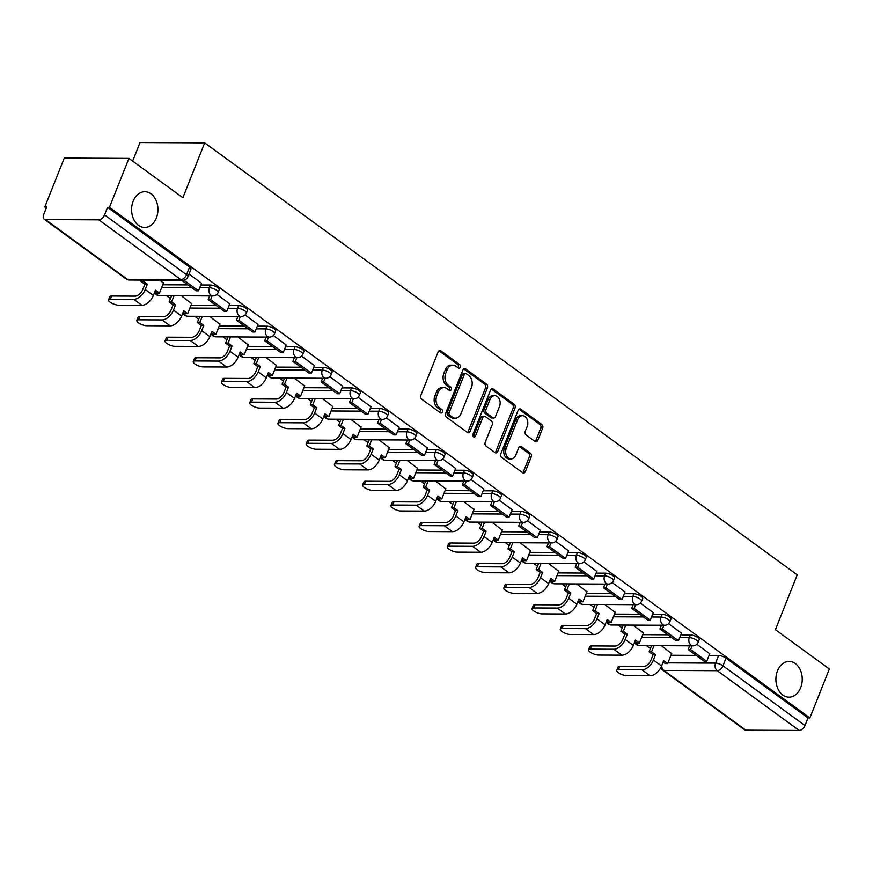 <?xml version="1.0" encoding="UTF-8"?>
<svg xmlns="http://www.w3.org/2000/svg" width="873" height="873" viewBox="0 0 873 873"><rect width="100%" height="100%" fill="white"/><g stroke="black" fill="none" stroke-linecap="round" stroke-linejoin="round"><path stroke-width="1.31" d="M460.289 367.195A1.921 1.419 90.3 0 0 459.722 364.598L440.843 350.837A2.739 2.019 90.3 0 0 439.905 350.51A2.739 2.019 90.3 0 0 438.104 351.961L420.819 395.404A2.739 2.019 90.3 0 0 421.637 399.114L440.516 412.874A1.921 1.419 90.3 0 0 441.858 409.492L439.414 407.713A8.763 6.46 90.3 0 1 436.806 395.84L438.246 392.228A8.763 6.46 90.3 0 1 443.975 387.601A8.763 6.46 90.3 0 1 446.998 388.649L449.442 390.427A1.921 1.419 90.3 0 0 450.784 387.045L448.351 385.266A8.763 6.46 90.3 0 1 445.732 373.393L447.172 369.781A8.763 6.46 90.3 0 1 452.901 365.154A8.763 6.46 90.3 0 1 455.935 366.202L458.38 367.98A1.921 1.419 90.3 0 0 460.289 367.195M458.063 367.751A1.921 1.419 90.3 0 0 457.834 364.587L438.966 350.826A2.739 2.019 90.3 0 0 438.955 350.826L440.843 350.837M440.199 412.645A1.921 1.419 90.3 0 0 439.97 409.481L437.526 407.702L439.414 407.713M449.137 390.198A1.921 1.419 90.3 0 0 448.908 387.034L446.463 385.255L448.351 385.266M777.483 670.846A17.864 13.171 90.3 0 0 788.974 697.156A17.864 13.171 90.3 0 0 800.65 687.738A17.864 13.171 90.3 0 0 789.159 661.428A17.864 13.171 90.3 0 0 777.483 670.846M133.176 201.139A17.864 13.171 90.3 0 0 144.667 227.449A17.864 13.171 90.3 0 0 156.343 218.032A17.864 13.171 90.3 0 0 144.853 191.722A17.864 13.171 90.3 0 0 133.176 201.139M535.073 441.476A2.739 2.019 90.3 0 0 536.011 441.803A2.739 2.019 90.3 0 0 537.801 440.363L542.657 428.174A2.739 2.019 90.3 0 0 541.838 424.464L520.875 409.186A2.739 2.019 90.3 0 0 519.926 408.859A2.739 2.019 90.3 0 0 518.136 410.299L500.851 453.742A2.739 2.019 90.3 0 0 501.669 457.452L522.632 472.74A2.739 2.019 90.3 0 0 523.582 473.057A2.739 2.019 90.3 0 0 525.371 471.616L531.231 456.895A2.739 2.019 90.3 0 0 530.413 453.185L521.443 446.649A2.739 2.019 90.3 0 0 520.494 446.321A2.739 2.019 90.3 0 0 518.704 447.762L515.801 455.062A7.322 5.402 90.3 0 1 511.011 458.925A7.322 5.402 90.3 0 1 506.296 448.133L517.678 419.531A7.322 5.402 90.3 0 1 522.469 415.668A7.322 5.402 90.3 0 1 527.183 426.461L525.284 431.229A2.739 2.019 90.3 0 0 526.103 434.94L535.073 441.476A2.739 2.019 90.3 0 0 535.924 440.352L540.769 428.163A2.739 2.019 90.3 0 0 539.951 424.453L518.988 409.175A2.739 2.019 90.3 0 0 518.988 409.164L520.875 409.186M98.813 219.843L45.461 219.57A5.576 3.328 -53.9 0 1 44.13 219.156A5.576 3.328 -53.9 0 1 43.65 214.627L46.684 207.01L44.796 206.999L64.275 158.068L128.931 158.395L182.872 197.713L204.686 142.877L797.235 574.849L775.42 629.684L829.35 669.002L809.882 717.933L109.463 207.327L107.575 207.327L104.542 214.944L186.527 274.711A5.576 1.768 21.7 0 1 187.946 276.752L190.98 269.135A5.576 1.768 21.7 0 0 189.561 267.094L186.527 274.711A5.576 3.328 -53.9 0 1 180.798 279.611L98.813 219.843A5.576 3.328 -53.9 0 0 104.542 214.944M128.931 158.395L109.463 207.327M487.407 387.896A2.739 2.019 90.3 0 0 486.588 384.185L465.625 368.908A2.739 2.019 90.3 0 0 464.687 368.581A2.739 2.019 90.3 0 0 462.886 370.021L445.601 413.464A2.739 2.019 90.3 0 0 446.419 417.174L467.382 432.462A2.739 2.019 90.3 0 0 468.332 432.79A2.739 2.019 90.3 0 0 470.121 431.338L487.407 387.896L485.519 387.885A2.739 2.019 90.3 0 0 484.701 384.175L463.749 368.897A2.739 2.019 90.3 0 0 463.738 368.886L465.625 368.908M493.256 389.042L514.219 404.33A2.739 2.019 90.3 0 1 515.026 408.029L497.741 451.483A2.739 2.019 90.3 0 1 495.951 452.923A2.739 2.019 90.3 0 1 495.002 452.596L486.032 446.059A2.739 2.019 90.3 0 1 485.213 442.349L492.23 424.725A2.739 2.019 90.3 0 0 491.412 421.015L485.464 416.683A2.739 2.019 90.3 0 0 484.515 416.356A2.739 2.019 90.3 0 0 482.725 417.796L475.425 436.14A1.921 1.419 90.3 0 1 472.937 434.328L490.517 390.166A2.739 2.019 90.3 0 1 492.307 388.714A2.739 2.019 90.3 0 1 493.256 389.042L491.368 389.031L512.331 404.319L514.219 404.33M670.977 655.263L696.174 655.383M709.062 655.448L718.61 655.503L715.587 663.12A5.576 1.768 21.7 0 1 722.975 665.783L804.961 725.55A5.576 3.328 126.1 0 1 799.231 730.45L745.88 730.177A5.576 3.328 126.1 0 1 744.549 729.773L662.563 669.995A5.576 3.328 126.1 0 0 663.895 670.409L745.88 730.177M44.796 206.999L46.258 208.069M166.47 295.696L170.453 298.599M194.712 316.288L198.684 319.191M222.942 336.869L226.925 339.772M251.173 357.45L255.156 360.353M279.404 378.031L283.387 380.934M307.645 398.612L311.617 401.515M335.876 419.193L339.859 422.096M364.106 439.785L368.09 442.676M392.348 460.366L396.32 463.268M420.579 480.947L424.562 483.849M448.809 501.528L452.792 504.43M477.04 522.109L481.023 525.011M505.281 542.69L509.254 545.592M533.512 563.271L537.495 566.173M561.743 583.862L565.726 586.754M589.984 604.443L593.956 607.346M618.215 625.024L622.198 627.927M646.446 645.605L650.429 648.508M132.641 161.101L140.029 142.55L204.686 142.877M809.882 717.933L807.994 717.933L804.961 725.55M163.447 283.07L159.945 280.157M201.532 283.267L189.015 274.057M191.678 303.651L181.366 295.772M229.763 303.848L216.853 294.354M219.909 324.232L209.596 316.364M257.993 324.429L245.084 314.935M248.15 344.813L237.838 336.945M286.235 345.01L273.314 335.516M276.381 365.405L266.069 357.526M314.466 365.601L301.556 356.097M304.612 385.986L294.299 378.107M342.696 386.182L329.787 376.678M332.853 406.567L322.53 398.688M370.927 406.763L358.017 397.27M361.084 427.148L350.771 419.269M399.168 427.344L386.248 417.851M389.314 447.729L379.002 439.861M427.399 447.925L414.489 438.432M417.545 468.31L407.233 460.442M455.63 468.506L442.72 459.012M445.787 488.902L435.474 481.023M483.871 489.087L470.951 479.593M474.017 509.483L463.705 501.604M512.102 509.679L499.192 500.174M502.248 530.064L491.936 522.185M540.332 530.26L527.423 520.755M530.489 550.645L520.177 542.766M568.563 550.841L555.654 541.347M558.72 571.226L548.408 563.347M596.805 571.422L583.884 561.928M586.951 591.807L576.638 583.939M625.035 592.003L612.126 582.509M615.181 612.388L604.869 604.52M653.266 612.584L640.356 603.09M643.423 632.98L633.111 625.101M681.507 633.176L668.587 623.671M642.746 634.671L667.932 634.802M680.831 634.867L690.379 634.922L689.31 637.628A5.576 1.768 21.7 0 1 695.268 639.396A5.576 1.768 21.7 0 1 698.105 642.332L699.186 639.625A5.576 1.768 -158.3 0 0 696.348 636.701A5.576 1.768 -158.3 0 0 690.379 634.922M614.505 614.09L639.702 614.221M652.589 614.286L662.149 614.341L661.068 617.036A5.576 1.768 21.7 0 1 667.037 618.815A5.576 1.768 21.7 0 1 669.875 621.74L670.955 619.044A5.576 1.768 -158.3 0 0 668.118 616.109A5.576 1.768 -158.3 0 0 662.149 614.341M586.274 593.509L611.471 593.64M624.359 593.705L633.918 593.749L632.838 596.455A5.576 1.768 21.7 0 1 638.807 598.234A5.576 1.768 21.7 0 1 641.644 601.159L642.724 598.452A5.576 1.768 -158.3 0 0 639.876 595.528A5.576 1.768 -158.3 0 0 633.918 593.749M558.043 572.928L583.229 573.059M596.128 573.125L605.676 573.168L604.607 575.874A5.576 1.768 21.7 0 1 610.565 577.653A5.576 1.768 21.7 0 1 613.413 580.578L614.483 577.871A5.576 1.768 -158.3 0 0 611.646 574.947A5.576 1.768 -158.3 0 0 605.676 573.168M529.813 552.347L554.999 552.478M567.886 552.544L577.446 552.587L576.366 555.293A5.576 1.768 21.7 0 1 582.335 557.072A5.576 1.768 21.7 0 1 585.172 559.997L586.252 557.29A5.576 1.768 -158.3 0 0 583.415 554.366A5.576 1.768 -158.3 0 0 577.446 552.587M501.571 531.766L526.768 531.886M539.656 531.963L549.215 532.006L548.135 534.712A5.576 1.768 21.7 0 1 554.104 536.491A5.576 1.768 21.7 0 1 556.941 539.416L558.022 536.709A5.576 1.768 -158.3 0 0 555.184 533.785A5.576 1.768 -158.3 0 0 549.215 532.006M473.341 511.174L498.538 511.305M511.425 511.371L520.974 511.425L519.904 514.132A5.576 1.768 21.7 0 1 525.873 515.91A5.576 1.768 21.7 0 1 528.711 518.835L529.78 516.129A5.576 1.768 -158.3 0 0 526.943 513.204A5.576 1.768 -158.3 0 0 520.974 511.425M445.11 490.593L470.296 490.724M483.195 490.79L492.743 490.844L491.674 493.551A5.576 1.768 21.7 0 1 497.632 495.318A5.576 1.768 21.7 0 1 500.469 498.243L501.549 495.548A5.576 1.768 -158.3 0 0 498.712 492.623A5.576 1.768 -158.3 0 0 492.743 490.844M416.868 470.012L442.065 470.143M454.953 470.209L464.512 470.263L463.432 472.959A5.576 1.768 21.7 0 1 469.401 474.737A5.576 1.768 21.7 0 1 472.238 477.662L473.319 474.956A5.576 1.768 -158.3 0 0 470.482 472.031A5.576 1.768 -158.3 0 0 464.512 470.263M388.638 449.431L413.835 449.562M426.722 449.628L436.282 449.671L435.201 452.378A5.576 1.768 21.7 0 1 441.171 454.156A5.576 1.768 21.7 0 1 444.008 457.081L445.088 454.375A5.576 1.768 -158.3 0 0 442.24 451.45A5.576 1.768 -158.3 0 0 436.282 449.671M360.407 428.85L385.593 428.981M398.492 429.047L408.04 429.09L406.971 431.797A5.576 1.768 21.7 0 1 412.929 433.575A5.576 1.768 21.7 0 1 415.777 436.5L416.847 433.794A5.576 1.768 -158.3 0 0 414.009 430.869A5.576 1.768 -158.3 0 0 408.04 429.09M332.176 408.269L357.363 408.4M370.25 408.466L379.81 408.509L378.729 411.216A5.576 1.768 21.7 0 1 384.698 412.994A5.576 1.768 21.7 0 1 387.536 415.919L388.616 413.213A5.576 1.768 -158.3 0 0 385.779 410.288A5.576 1.768 -158.3 0 0 379.81 408.509M303.935 387.688L329.132 387.808M342.02 387.874L351.579 387.928L350.499 390.635A5.576 1.768 21.7 0 1 356.468 392.414A5.576 1.768 21.7 0 1 359.305 395.338L360.385 392.632A5.576 1.768 -158.3 0 0 357.548 389.707A5.576 1.768 -158.3 0 0 351.579 387.928M275.704 367.096L300.901 367.227M313.789 367.293L323.337 367.347L322.268 370.054A5.576 1.768 21.7 0 1 328.237 371.822A5.576 1.768 21.7 0 1 331.074 374.757L332.144 372.051A5.576 1.768 -158.3 0 0 329.307 369.126A5.576 1.768 -158.3 0 0 323.337 367.347M247.474 346.516L272.66 346.646M285.558 346.712L295.107 346.767L294.037 349.462A5.576 1.768 21.7 0 1 299.996 351.241A5.576 1.768 21.7 0 1 302.833 354.165L303.913 351.47A5.576 1.768 -158.3 0 0 301.076 348.534A5.576 1.768 -158.3 0 0 295.107 346.767M219.232 325.935L244.429 326.066M257.317 326.131L266.876 326.175L265.796 328.881A5.576 1.768 21.7 0 1 271.765 330.66A5.576 1.768 21.7 0 1 274.602 333.584L275.682 330.878A5.576 1.768 -158.3 0 0 272.845 327.953A5.576 1.768 -158.3 0 0 266.876 326.175M191.001 305.354L216.198 305.485M229.086 305.55L238.645 305.594L237.565 308.3A5.576 1.768 21.7 0 1 243.534 310.079A5.576 1.768 21.7 0 1 246.372 313.003L247.452 310.297A5.576 1.768 -158.3 0 0 244.604 307.372A5.576 1.768 -158.3 0 0 238.645 305.594M162.771 284.773L187.957 284.904M200.855 284.969L210.404 285.013L209.334 287.719A5.576 1.768 21.7 0 1 215.293 289.498A5.576 1.768 21.7 0 1 218.141 292.422L219.21 289.716A5.576 1.768 -158.3 0 0 216.373 286.791A5.576 1.768 -158.3 0 0 210.404 285.013M709.738 653.757L696.829 644.252M671.653 653.561L661.341 645.682M807.994 717.933L726.009 658.155A5.576 1.768 -158.3 0 0 718.61 655.503M107.575 207.327L189.561 267.094M452.901 365.154L451.025 365.143A8.763 6.46 90.3 0 0 445.295 369.77L447.172 369.781M446.463 385.255A8.763 6.46 90.3 0 1 443.855 373.382L445.295 369.77M443.975 387.601L442.087 387.59A8.763 6.46 90.3 0 0 436.358 392.217L438.246 392.228M437.526 407.702A8.763 6.46 90.3 0 1 434.918 395.829L436.358 392.217M467.382 432.462A2.739 2.019 90.3 0 0 468.234 431.327L485.519 387.885M466.237 373.709A1.921 1.419 90.3 0 0 464.327 374.495L449.148 412.623A1.921 1.419 90.3 0 0 449.715 415.221L452.29 417.098A8.763 6.46 90.3 0 0 455.324 418.145A8.763 6.46 90.3 0 0 461.053 413.518L471.42 387.459A8.763 6.46 90.3 0 0 468.812 375.586L466.237 373.709M465.571 373.48L463.694 373.469A1.921 1.419 90.3 0 0 462.439 374.484L464.327 374.495M455.324 418.145L453.436 418.134A8.763 6.46 90.3 0 1 450.403 417.087L447.827 415.21A1.921 1.419 90.3 0 1 447.26 412.613L462.439 374.484M495.013 452.596A2.739 2.019 90.3 0 0 495.853 451.472L513.149 408.029A2.739 2.019 90.3 0 0 512.331 404.319M484.515 416.356L482.627 416.345A2.739 2.019 90.3 0 0 480.837 417.796L473.537 436.129L475.425 436.14M499.509 406.447A7.322 5.402 90.3 0 0 494.795 395.655A7.322 5.402 90.3 0 0 490.004 399.518L485.988 409.59A2.739 2.019 90.3 0 0 486.807 413.3L492.754 417.643A2.739 2.019 90.3 0 0 493.703 417.971A2.739 2.019 90.3 0 0 495.493 416.519L499.509 406.447M494.795 395.655L492.907 395.644A7.322 5.402 90.3 0 0 488.116 399.507L490.004 399.518M493.703 417.971L491.815 417.96A2.739 2.019 90.3 0 1 490.877 417.632L484.919 413.289A2.739 2.019 90.3 0 1 484.111 409.59L488.116 399.507M522.469 415.668L520.581 415.668A7.322 5.402 90.3 0 0 515.79 419.52L517.678 419.531M511.011 458.925L509.123 458.914A7.322 5.402 90.3 0 1 504.408 448.122L515.79 419.52M522.632 472.74A2.739 2.019 90.3 0 0 523.484 471.606L529.344 456.885A2.739 2.019 90.3 0 0 528.525 453.174L519.555 446.638A2.739 2.019 90.3 0 0 519.544 446.627L521.443 446.649M108.547 299.854L109.812 296.656A6.275 1.986 21.7 0 1 111.58 296.012L110.304 299.21A6.275 1.986 -158.3 0 0 108.547 299.854A6.275 1.986 -158.3 0 0 111.733 303.149A6.275 1.986 -158.3 0 0 118.444 305.146L141.917 305.266A11.163 6.657 -53.9 0 0 153.375 295.467L155.481 290.185L159.464 293.088L163.557 282.797M159.464 293.088L157.009 293.077L154.936 291.56M110.304 299.21L133.776 299.33A11.163 6.657 -53.9 0 0 145.234 289.53L147.33 284.249L144.885 284.238L142.779 289.52A7.53 4.496 126.1 0 1 135.042 296.133L111.58 296.012M144.885 284.238L140.902 281.335L143.358 281.346L143.859 280.08M141.404 280.058L140.902 281.335M181.606 280.266L196.065 290.807L198.52 290.818L183.887 280.157M198.52 290.818L201.554 283.201M147.33 284.249L143.358 281.346M136.777 320.435L138.043 317.248A6.275 1.986 21.7 0 1 139.811 316.593L138.534 319.791A6.275 1.986 -158.3 0 0 136.777 320.435A6.275 1.986 -158.3 0 0 139.964 323.73A6.275 1.986 -158.3 0 0 146.686 325.727L170.148 325.847A11.163 6.657 -53.9 0 0 181.606 316.059L183.712 310.766L187.695 313.669L191.787 303.378M187.695 313.669L185.24 313.658L183.166 312.141M138.534 319.791L162.007 319.911A11.163 6.657 -53.9 0 0 173.465 310.111L175.571 304.83L173.116 304.819L171.01 310.101A7.53 4.496 126.1 0 1 163.284 316.713L139.811 316.593M173.116 304.819L169.133 301.916L171.588 301.927L174.043 295.74M171.599 295.729L169.133 301.916M209.684 295.925L208.2 299.646L224.306 311.388L226.751 311.41L210.644 299.668L212.128 295.936M226.751 311.41L229.785 303.782M208.2 299.646L210.644 299.668M175.571 304.83L171.588 301.927M165.008 341.027L166.285 337.829A6.275 1.986 21.7 0 1 168.042 337.174L166.776 340.372A6.275 1.986 -158.3 0 0 165.008 341.027A6.275 1.986 -158.3 0 0 168.205 344.311A6.275 1.986 -158.3 0 0 174.916 346.308L198.389 346.428A11.163 6.657 -53.9 0 0 209.847 336.64L211.943 331.347L215.926 334.25L220.029 323.959M215.926 334.25L213.481 334.239L211.397 332.722M166.776 340.372L190.238 340.492A11.163 6.657 -53.9 0 0 201.696 330.703L203.802 325.411L201.347 325.4L199.251 330.681A7.53 4.496 126.1 0 1 191.514 337.294L168.042 337.174M201.347 325.4L197.374 322.497L199.819 322.508L202.285 316.321M199.83 316.31L197.374 322.497M237.914 316.506L236.43 320.238L252.537 331.98L254.992 331.991L238.886 320.249L240.359 316.517M254.992 331.991L258.026 324.363M236.43 320.238L238.886 320.249M203.802 325.411L199.819 322.508M193.239 361.608L194.515 358.41A6.275 1.986 21.7 0 1 196.272 357.766L195.006 360.953A6.275 1.986 -158.3 0 0 193.239 361.608A6.275 1.986 -158.3 0 0 196.436 364.892A6.275 1.986 -158.3 0 0 203.147 366.9L226.62 367.02A11.163 6.657 -53.9 0 0 238.078 357.221L240.184 351.928L244.156 354.831L248.259 344.54M244.156 354.831L241.712 354.82L239.628 353.303M195.006 360.953L218.479 361.084A11.163 6.657 -53.9 0 0 229.926 351.284L232.032 345.992L229.588 345.981L227.482 351.273A7.53 4.496 126.1 0 1 219.745 357.886L196.272 357.766M229.588 345.981L225.605 343.078L228.049 343.089L230.516 336.902M228.06 336.891L225.605 343.078M266.145 337.087L264.661 340.819L280.768 352.561L283.223 352.572L267.116 340.83L268.6 337.098M283.223 352.572L286.257 344.944M264.661 340.819L267.116 340.83M232.032 345.992L228.049 343.089M221.48 382.188L222.746 378.991A6.275 1.986 21.7 0 1 224.514 378.347L223.237 381.545A6.275 1.986 -158.3 0 0 221.48 382.188A6.275 1.986 -158.3 0 0 224.667 385.484A6.275 1.986 -158.3 0 0 231.378 387.481L254.851 387.601A11.163 6.657 -53.9 0 0 266.309 377.802L268.415 372.52L272.398 375.423L276.49 365.121M272.398 375.423L269.943 375.401L267.869 373.895M223.237 381.545L246.71 381.665A11.163 6.657 -53.9 0 0 258.168 371.865L260.274 366.573L257.819 366.562L255.713 371.854A7.53 4.496 126.1 0 1 247.987 378.467L224.514 378.347M257.819 366.562L253.836 363.659L256.291 363.67L258.746 357.483M256.302 357.472L253.836 363.659M294.376 357.668L292.902 361.4L309.009 373.142L311.454 373.153L295.347 361.411L296.831 357.679M311.454 373.153L314.487 365.536M292.902 361.4L295.347 361.411M260.274 366.573L256.291 363.67M249.711 402.769L250.988 399.572A6.275 1.986 21.7 0 1 252.744 398.928L251.468 402.126A6.275 1.986 -158.3 0 0 249.711 402.769A6.275 1.986 -158.3 0 0 252.908 406.065A6.275 1.986 -158.3 0 0 259.619 408.062L283.092 408.182A11.163 6.657 -53.9 0 0 294.539 398.383L296.645 393.101L300.628 396.004L304.721 385.702M300.628 396.004L298.173 395.993L296.1 394.476M251.468 402.126L274.94 402.246A11.163 6.657 -53.9 0 0 286.399 392.446L288.505 387.165L286.049 387.143L283.943 392.435A7.53 4.496 126.1 0 1 276.217 399.048L252.744 398.928M286.049 387.143L282.066 384.24L284.522 384.262L286.988 378.074M284.533 378.053L282.066 384.24M322.617 378.249L321.133 381.981L337.24 393.723L339.684 393.734L323.577 381.992L325.062 378.271M339.684 393.734L342.718 386.117M321.133 381.981L323.577 381.992M288.505 387.165L284.522 384.262M277.941 423.35L279.218 420.153A6.275 1.986 21.7 0 1 280.975 419.509L279.709 422.707A6.275 1.986 -158.3 0 0 277.941 423.35A6.275 1.986 -158.3 0 0 281.139 426.646A6.275 1.986 -158.3 0 0 287.85 428.643L311.323 428.763A11.163 6.657 -53.9 0 0 322.781 418.964L324.876 413.682L328.859 416.585L332.962 406.294M328.859 416.585L326.415 416.574L324.33 415.057M279.709 422.707L303.182 422.827A11.163 6.657 -53.9 0 0 314.629 413.027L316.735 407.746L314.291 407.735L312.185 413.016A7.53 4.496 126.1 0 1 304.448 419.629L280.975 419.509M314.291 407.735L310.308 404.832L312.752 404.843L315.218 398.655M312.763 398.645L310.308 404.832M350.848 398.841L349.364 402.562L365.471 414.304L367.926 414.315L351.819 402.573L353.303 398.852M367.926 414.315L370.96 406.698M349.364 402.562L351.819 402.573M316.735 407.746L312.752 404.843M306.183 443.931L307.449 440.734A6.275 1.986 21.7 0 1 309.217 440.09L307.94 443.288A6.275 1.986 -158.3 0 0 306.183 443.931A6.275 1.986 -158.3 0 0 309.369 447.227A6.275 1.986 -158.3 0 0 316.081 449.224L339.553 449.344A11.163 6.657 -53.9 0 0 351.011 439.545L353.118 434.263L357.101 437.166L361.193 426.875M357.101 437.166L354.645 437.155L352.572 435.638M307.94 443.288L331.413 443.408A11.163 6.657 -53.9 0 0 342.871 433.608L344.966 428.327L342.522 428.316L340.415 433.597A7.53 4.496 126.1 0 1 332.678 440.21L309.217 440.09M342.522 428.316L338.538 425.413L340.994 425.424L343.449 419.236M341.005 419.226L338.538 425.413M379.078 419.422L377.594 423.143L393.701 434.885L396.156 434.907L380.05 423.154L381.534 419.433M396.156 434.907L399.19 427.279M377.594 423.143L380.05 423.154M344.966 428.327L340.994 425.424M334.414 464.523L335.679 461.326A6.275 1.986 21.7 0 1 337.447 460.671L336.17 463.869A6.275 1.986 -158.3 0 0 334.414 464.523A6.275 1.986 -158.3 0 0 337.6 467.808A6.275 1.986 -158.3 0 0 344.322 469.805L367.784 469.925A11.163 6.657 -53.9 0 0 379.242 460.136L381.348 454.844L385.331 457.747L389.423 447.456M385.331 457.747L382.876 457.736L380.803 456.219M336.17 463.869L359.643 463.989A11.163 6.657 -53.9 0 0 371.101 454.189L373.208 448.908L370.752 448.897L368.646 454.178A7.53 4.496 126.1 0 1 360.92 460.791L337.447 460.671M370.752 448.897L366.769 445.994L369.224 446.005L371.68 439.817M369.235 439.806L366.769 445.994M407.32 440.003L405.836 443.724L421.943 455.477L424.387 455.488L408.28 443.746L409.764 440.014M424.387 455.488L427.421 447.86M405.836 443.724L408.28 443.746M373.208 448.908L369.224 446.005M362.644 485.104L363.921 481.907A6.275 1.986 21.7 0 1 365.678 481.252L364.412 484.45A6.275 1.986 -158.3 0 0 362.644 485.104A6.275 1.986 -158.3 0 0 365.842 488.389A6.275 1.986 -158.3 0 0 372.553 490.386L396.026 490.517A11.163 6.657 -53.9 0 0 407.484 480.717L409.579 475.425L413.562 478.328L417.665 468.037M413.562 478.328L411.118 478.317L409.033 476.8M364.412 484.45L387.874 484.57A11.163 6.657 -53.9 0 0 399.332 474.781L401.438 469.488L398.983 469.478L396.888 474.759A7.53 4.496 126.1 0 1 389.151 481.383L365.678 481.252M398.983 469.478L395.011 466.575L397.455 466.586L399.921 460.398M397.466 460.387L395.011 466.575M435.551 460.584L434.067 464.316L450.173 476.058L452.629 476.069L436.522 464.327L438.006 460.595M452.629 476.069L455.662 468.441M434.067 464.316L436.522 464.327M401.438 469.488L397.455 466.586M390.875 505.685L392.152 502.488A6.275 1.986 21.7 0 1 393.909 501.844L392.643 505.041A6.275 1.986 -158.3 0 0 390.875 505.685A6.275 1.986 -158.3 0 0 394.072 508.97A6.275 1.986 -158.3 0 0 400.783 510.978L424.256 511.098A11.163 6.657 -53.9 0 0 435.714 501.298L437.82 496.006L441.793 498.909L445.896 488.618M441.793 498.909L439.348 498.898L437.264 497.381M392.643 505.041L416.115 505.161A11.163 6.657 -53.9 0 0 427.563 495.362L429.669 490.069L427.224 490.059L425.118 495.351A7.53 4.496 126.1 0 1 417.381 501.964L393.909 501.844M427.224 490.059L423.241 487.156L425.686 487.167L428.152 480.979M425.697 480.968L423.241 487.156M463.781 481.165L462.297 484.897L478.404 496.639L480.859 496.65L464.752 484.908L466.237 481.176M480.859 496.65L483.893 489.022M462.297 484.897L464.752 484.908M429.669 490.069L425.686 487.167M419.116 526.266L420.382 523.069A6.275 1.986 21.7 0 1 422.15 522.425L420.873 525.622A6.275 1.986 -158.3 0 0 419.116 526.266A6.275 1.986 -158.3 0 0 422.303 529.562A6.275 1.986 -158.3 0 0 429.014 531.559L452.487 531.679A11.163 6.657 -53.9 0 0 463.945 521.879L466.051 516.598L470.034 519.5L474.126 509.199M470.034 519.5L467.579 519.479L465.505 517.973M420.873 525.622L444.346 525.742A11.163 6.657 -53.9 0 0 455.804 515.943L457.91 510.65L455.455 510.64L453.349 515.932A7.53 4.496 126.1 0 1 445.623 522.545L422.15 522.425M455.455 510.64L451.472 507.737L453.927 507.748L456.383 501.571M453.938 501.549L451.472 507.737M492.012 501.746L490.539 505.478L506.646 517.22L509.09 517.231L492.983 505.489L494.467 501.757M509.09 517.231L512.124 509.614M490.539 505.478L492.983 505.489M457.91 510.65L453.927 507.748M447.347 546.847L448.624 543.65A6.275 1.986 21.7 0 1 450.381 543.006L449.104 546.203A6.275 1.986 -158.3 0 0 447.347 546.847A6.275 1.986 -158.3 0 0 450.544 550.143A6.275 1.986 -158.3 0 0 457.256 552.14L480.728 552.26A11.163 6.657 -53.9 0 0 492.176 542.46L494.282 537.179L498.265 540.081L502.357 529.78M498.265 540.081L495.809 540.071L493.736 538.554M449.104 546.203L472.577 546.323A11.163 6.657 -53.9 0 0 484.035 536.524L486.141 531.242L483.686 531.221L481.58 536.513A7.53 4.496 126.1 0 1 473.853 543.126L450.381 543.006M483.686 531.221L479.703 528.318L482.158 528.34L484.624 522.152M482.169 522.141L479.703 528.318M520.253 522.327L518.769 526.059L534.876 537.801L537.321 537.812L521.214 526.07L522.698 522.349M537.321 537.812L540.354 530.195M518.769 526.059L521.214 526.07M486.141 531.242L482.158 528.34M475.578 567.428L476.854 564.231A6.275 1.986 21.7 0 1 478.611 563.587L477.345 566.784A6.275 1.986 -158.3 0 0 475.578 567.428A6.275 1.986 -158.3 0 0 478.775 570.724A6.275 1.986 -158.3 0 0 485.486 572.721L508.959 572.841A11.163 6.657 -53.9 0 0 520.417 563.041L522.512 557.76L526.495 560.662L530.598 550.372M526.495 560.662L524.051 560.652L521.967 559.135M477.345 566.784L500.818 566.904A11.163 6.657 -53.9 0 0 512.265 557.105L514.372 551.823L511.927 551.812L509.821 557.094A7.53 4.496 126.1 0 1 502.084 563.707L478.611 563.587M511.927 551.812L507.944 548.91L510.389 548.921L512.855 542.733M510.399 542.722L507.944 548.91M548.484 542.919L547 546.64L563.107 558.382L565.562 558.393L549.455 546.651L550.939 542.93M565.562 558.393L568.596 550.776M547 546.64L549.455 546.651M514.372 551.823L510.389 548.921M503.819 588.009L505.085 584.823A6.275 1.986 21.7 0 1 506.853 584.168L505.576 587.365A6.275 1.986 -158.3 0 0 503.819 588.009A6.275 1.986 -158.3 0 0 507.006 591.305A6.275 1.986 -158.3 0 0 513.717 593.302L537.19 593.422A11.163 6.657 -53.9 0 0 548.648 583.622L550.754 578.341L554.737 581.243L558.829 570.953M554.737 581.243L552.282 581.232L550.208 579.716M505.576 587.365L529.049 587.485A11.163 6.657 -53.9 0 0 540.507 577.686L542.602 572.404L540.158 572.393L538.052 577.675A7.53 4.496 126.1 0 1 530.315 584.288L506.853 584.168M540.158 572.393L536.175 569.491L538.63 569.502L541.085 563.314M538.641 563.303L536.175 569.491M576.715 563.5L575.231 567.221L591.337 578.963L593.793 578.985L577.686 567.243L579.17 563.511M593.793 578.985L596.826 571.357M575.231 567.221L577.686 567.243M542.602 572.404L538.63 569.502M532.05 608.601L533.316 605.404A6.275 1.986 21.7 0 1 535.084 604.749L533.807 607.946A6.275 1.986 -158.3 0 0 532.05 608.601A6.275 1.986 -158.3 0 0 535.236 611.886A6.275 1.986 -158.3 0 0 541.958 613.883L565.42 614.003A11.163 6.657 -53.9 0 0 576.878 604.214L578.985 598.922L582.968 601.824L587.06 591.534M582.968 601.824L580.512 601.813L578.439 600.297M533.807 607.946L557.28 608.066A11.163 6.657 -53.9 0 0 568.738 598.278L570.844 592.985L568.388 592.974L566.282 598.256A7.53 4.496 126.1 0 1 558.556 604.869L535.084 604.749M568.388 592.974L564.405 590.072L566.861 590.083L569.316 583.895M566.872 583.884L564.405 590.072M604.956 584.081L603.472 587.813L619.579 599.555L622.023 599.565L605.917 587.824L607.401 584.092M622.023 599.565L625.057 591.938M603.472 587.813L605.917 587.824M570.844 592.985L566.861 590.083M560.28 629.182L561.557 625.985A6.275 1.986 21.7 0 1 563.314 625.341L562.048 628.527A6.275 1.986 -158.3 0 0 560.28 629.182A6.275 1.986 -158.3 0 0 563.478 632.467A6.275 1.986 -158.3 0 0 570.189 634.475L593.662 634.595A11.163 6.657 -53.9 0 0 605.12 624.795L607.215 619.503L611.198 622.405L615.301 612.115M611.198 622.405L608.754 622.394L606.67 620.878M562.048 628.527L585.51 628.647A11.163 6.657 -53.9 0 0 596.968 618.859L599.074 613.566L596.619 613.555L594.524 618.848A7.53 4.496 126.1 0 1 586.787 625.461L563.314 625.341M596.619 613.555L592.647 610.653L595.091 610.663L597.558 604.476M595.102 604.465L592.647 610.653M633.187 604.662L631.703 608.394L647.81 620.136L650.265 620.146L634.158 608.405L635.642 604.673M650.265 620.146L653.299 612.519M631.703 608.394L634.158 608.405M599.074 613.566L595.091 610.663M588.511 649.763L589.788 646.566A6.275 1.986 21.7 0 1 591.545 645.922L590.279 649.119A6.275 1.986 -158.3 0 0 588.511 649.763A6.275 1.986 -158.3 0 0 591.708 653.059A6.275 1.986 -158.3 0 0 598.42 655.056L621.892 655.176A11.163 6.657 -53.9 0 0 633.351 645.376L635.457 640.084L639.429 642.986L643.532 632.696M639.429 642.986L636.984 642.975L634.9 641.459M590.279 649.119L613.752 649.239A11.163 6.657 -53.9 0 0 625.199 639.44L627.305 634.147L624.861 634.136L622.755 639.429A7.53 4.496 126.1 0 1 615.018 646.042L591.545 645.922M624.861 634.136L620.878 631.234L623.322 631.244L625.788 625.057M623.333 625.046L620.878 631.234M661.418 625.243L659.933 628.975L676.04 640.717L678.496 640.727L662.389 628.986L663.873 625.254M678.496 640.727L681.529 633.111M659.933 628.975L662.389 628.986M627.305 634.147L623.322 631.244M616.753 670.344L618.019 667.147A6.275 1.986 21.7 0 1 619.786 666.503L618.51 669.7A6.275 1.986 -158.3 0 0 616.753 670.344A6.275 1.986 -158.3 0 0 619.939 673.64A6.275 1.986 -158.3 0 0 626.65 675.637L650.123 675.757A11.163 6.657 -53.9 0 0 661.581 665.957L663.687 660.675L667.67 663.578L671.763 653.277M667.67 663.578L665.215 663.556L663.142 662.05M618.51 669.7L641.982 669.82A11.163 6.657 -53.9 0 0 653.44 660.021L655.547 654.739L653.091 654.717L650.985 660.01A7.53 4.496 126.1 0 1 643.259 666.623L619.786 666.503M653.091 654.717L649.108 651.815L651.564 651.836L654.019 645.649M651.574 645.627L649.108 651.815M689.648 645.824L688.175 649.556L704.282 661.298L706.726 661.308L690.619 649.567L692.103 645.845M706.726 661.308L709.76 653.691M688.175 649.556L690.619 649.567M655.547 654.739L651.564 651.836M457.834 364.587L459.722 364.598M439.97 409.481L441.858 409.492M448.908 387.034L450.784 387.045M662.814 662.858L664.255 662.858M667.943 662.88L715.587 663.12A5.576 4.114 -89.7 0 0 717.246 670.682L663.895 670.409A5.576 4.114 -89.7 0 1 661.734 665.575M799.231 730.45L717.246 670.682A5.576 3.328 -53.9 0 0 722.975 665.783L726.009 658.155M45.461 219.57L127.447 279.338L180.798 279.611A5.576 4.114 90.3 0 0 182.73 280.277A5.576 5.576 0 0 0 187.946 276.752M641.666 637.377L671.675 637.53M679.751 637.574L689.31 637.628A5.576 4.114 -89.7 0 0 690.969 645.18A5.576 4.114 -89.7 0 0 692.9 645.845A5.576 5.576 0 0 0 698.105 642.332M613.435 616.796L643.445 616.949M651.52 616.993L661.068 617.036A5.576 4.114 -89.7 0 0 662.738 624.599A5.576 4.114 -89.7 0 0 664.659 625.264A5.576 5.576 0 0 0 669.875 621.74M585.205 596.215L615.214 596.368M623.278 596.412L632.838 596.455A5.576 4.114 -89.7 0 0 634.496 604.018A5.576 4.114 -89.7 0 0 636.428 604.683A5.576 5.576 0 0 0 641.644 601.159M556.963 575.634L586.983 575.787M595.048 575.831L604.607 575.874A5.576 4.114 -89.7 0 0 606.266 583.437A5.576 4.114 -89.7 0 0 608.197 584.092A5.576 5.576 0 0 0 613.413 580.578M528.732 555.053L558.742 555.206M566.817 555.25L576.366 555.293A5.576 4.114 -89.7 0 0 578.035 562.845A5.576 4.114 -89.7 0 0 579.956 563.511A5.576 5.576 0 0 0 585.172 559.997M500.502 534.462L530.511 534.625M538.576 534.658L548.135 534.712A5.576 4.114 -89.7 0 0 549.794 542.264A5.576 4.114 -89.7 0 0 551.725 542.93A5.576 5.576 0 0 0 556.941 539.416M472.26 513.881L502.281 514.033M510.345 514.077L519.904 514.132A5.576 4.114 -89.7 0 0 521.563 521.683A5.576 4.114 -89.7 0 0 523.494 522.349A5.576 5.576 0 0 0 528.711 518.835M444.03 493.3L474.039 493.452M482.114 493.496L491.674 493.551A5.576 4.114 -89.7 0 0 493.332 501.102A5.576 4.114 -89.7 0 0 495.264 501.768A5.576 5.576 0 0 0 500.469 498.243M415.799 472.719L445.808 472.871M453.884 472.915L463.432 472.959A5.576 4.114 -89.7 0 0 465.102 480.521A5.576 4.114 -89.7 0 0 467.022 481.187A5.576 5.576 0 0 0 472.238 477.662M387.568 452.138L417.578 452.29M425.642 452.334L435.201 452.378A5.576 4.114 -89.7 0 0 436.86 459.94A5.576 4.114 -89.7 0 0 438.792 460.606A5.576 5.576 0 0 0 444.008 457.081M359.327 431.557L389.347 431.709M397.411 431.753L406.971 431.797A5.576 4.114 -89.7 0 0 408.629 439.359A5.576 4.114 -89.7 0 0 410.561 440.014A5.576 5.576 0 0 0 415.777 436.5M331.096 410.976L361.106 411.128M369.181 411.161L378.729 411.216A5.576 4.114 -89.7 0 0 380.399 418.767A5.576 4.114 -89.7 0 0 382.319 419.433A5.576 5.576 0 0 0 387.536 415.919M302.866 390.384L332.875 390.547M340.939 390.58L350.499 390.635A5.576 4.114 -89.7 0 0 352.157 398.186A5.576 4.114 -89.7 0 0 354.089 398.852A5.576 5.576 0 0 0 359.305 395.338M274.624 369.803L304.644 369.956M312.709 369.999L322.268 370.054A5.576 4.114 -89.7 0 0 323.927 377.605A5.576 4.114 -89.7 0 0 325.858 378.271A5.576 5.576 0 0 0 331.074 374.757M246.393 349.222L276.403 349.375M284.478 349.418L294.037 349.462A5.576 4.114 -89.7 0 0 295.696 357.024A5.576 4.114 -89.7 0 0 297.628 357.69A5.576 5.576 0 0 0 302.833 354.165M218.163 328.641L248.172 328.794M256.247 328.837L265.796 328.881A5.576 4.114 -89.7 0 0 267.465 336.443A5.576 4.114 -89.7 0 0 269.386 337.109A5.576 5.576 0 0 0 274.602 333.584M189.932 308.06L219.941 308.213M228.006 308.256L237.565 308.3A5.576 4.114 -89.7 0 0 239.224 315.862A5.576 4.114 -89.7 0 0 241.155 316.517A5.576 5.576 0 0 0 246.372 313.003M161.691 287.479L191.711 287.632M199.775 287.675L209.334 287.719A5.576 4.114 -89.7 0 0 210.993 295.281A5.576 4.114 -89.7 0 0 212.925 295.936A5.576 5.576 0 0 0 218.141 292.422M212.925 295.936L159.573 295.663A5.576 4.114 -89.7 0 1 157.642 294.998A5.576 4.114 90.3 0 1 155.776 292.182M241.155 316.517L187.804 316.244A5.576 4.114 -89.7 0 1 185.873 315.589A5.576 4.114 90.3 0 1 184.007 312.763M269.386 337.109L216.035 336.836A5.576 4.114 -89.7 0 1 214.103 336.17A5.576 4.114 90.3 0 1 212.248 333.344M297.628 357.69L244.265 357.417A5.576 4.114 -89.7 0 1 242.345 356.751A5.576 4.114 90.3 0 1 240.479 353.925M325.858 378.271L272.507 377.998A5.576 4.114 -89.7 0 1 270.575 377.332A5.576 4.114 90.3 0 1 268.709 374.506M354.089 398.852L300.738 398.579A5.576 4.114 -89.7 0 1 298.806 397.913A5.576 4.114 90.3 0 1 296.951 395.087M382.319 419.433L328.968 419.16A5.576 4.114 -89.7 0 1 327.048 418.494A5.576 4.114 90.3 0 1 325.182 415.668M410.561 440.014L357.21 439.741A5.576 4.114 -89.7 0 1 355.278 439.075A5.576 4.114 90.3 0 1 353.412 436.26M438.792 460.606L385.44 460.322A5.576 4.114 -89.7 0 1 383.509 459.667A5.576 4.114 90.3 0 1 381.643 456.841M467.022 481.187L413.671 480.914A5.576 4.114 -89.7 0 1 411.74 480.248A5.576 4.114 90.3 0 1 409.884 477.422M495.264 501.768L441.902 501.495A5.576 4.114 -89.7 0 1 439.981 500.829A5.576 4.114 90.3 0 1 438.115 498.003M523.494 522.349L470.143 522.076A5.576 4.114 -89.7 0 1 468.212 521.41A5.576 4.114 90.3 0 1 466.346 518.584M551.725 542.93L498.374 542.657A5.576 4.114 -89.7 0 1 496.442 541.991A5.576 4.114 90.3 0 1 494.587 539.165M579.956 563.511L526.605 563.238A5.576 4.114 -89.7 0 1 524.684 562.572A5.576 4.114 90.3 0 1 522.818 559.746M608.197 584.092L554.846 583.819A5.576 4.114 -89.7 0 1 552.915 583.164A5.576 4.114 90.3 0 1 551.049 580.338M636.428 604.683L583.077 604.4A5.576 4.114 -89.7 0 1 581.145 603.745A5.576 4.114 90.3 0 1 579.29 600.919M664.659 625.264L611.307 624.992A5.576 4.114 -89.7 0 1 609.376 624.326A5.576 4.114 90.3 0 1 607.521 621.5M692.9 645.845L639.538 645.573A5.576 4.114 -89.7 0 1 637.617 644.907A5.576 4.114 90.3 0 1 635.751 642.081M129.379 280.004A5.576 4.114 90.3 0 1 127.447 279.338A5.576 3.328 126.1 0 1 126.116 278.934A5.576 5.576 0 0 0 129.379 280.004L182.73 280.277M443.855 373.382L445.732 373.393M434.918 395.829L436.806 395.84M468.234 431.327L470.121 431.338M484.701 384.175L486.588 384.185M447.26 412.613L449.148 412.623M447.827 415.21L449.715 415.221M450.403 417.087L452.29 417.098M513.149 408.029L515.026 408.029M495.853 451.472L497.741 451.483M480.837 417.796L482.725 417.796M484.111 409.59L485.988 409.59M484.919 413.289L486.807 413.3M490.877 417.632L492.754 417.643M504.408 448.122L506.296 448.133M528.525 453.174L530.413 453.185M529.344 456.885L531.231 456.895M523.484 471.606L525.371 471.616M539.951 424.453L541.838 424.464M540.769 428.163L542.657 428.174M535.924 440.352L537.801 440.363M145.234 289.53L153.375 295.467M133.776 299.33L141.917 305.266M173.465 310.111L181.606 316.059M162.007 319.911L170.148 325.847M201.696 330.703L209.847 336.64M190.238 340.492L198.389 346.428M229.926 351.284L238.078 357.221M218.479 361.084L226.62 367.02M258.168 371.865L266.309 377.802M246.71 381.665L254.851 387.601M286.399 392.446L294.539 398.383M274.94 402.246L283.092 408.182M314.629 413.027L322.781 418.964M303.182 422.827L311.323 428.763M342.871 433.608L351.011 439.545M331.413 443.408L339.553 449.344M371.101 454.189L379.242 460.136M359.643 463.989L367.784 469.925M399.332 474.781L407.484 480.717M387.874 484.57L396.026 490.517M427.563 495.362L435.714 501.298M416.115 505.161L424.256 511.098M455.804 515.943L463.945 521.879M444.346 525.742L452.487 531.679M484.035 536.524L492.176 542.46M472.577 546.323L480.728 552.26M512.265 557.105L520.417 563.041M500.818 566.904L508.959 572.841M540.507 577.686L548.648 583.622M529.049 587.485L537.19 593.422M568.738 598.278L576.878 604.214M557.28 608.066L565.42 614.003M596.968 618.859L605.12 624.795M585.51 628.647L593.662 634.595M625.199 639.44L633.351 645.376M613.752 649.239L621.892 655.176M653.44 660.021L661.581 665.957M641.982 669.82L650.123 675.757M154.565 292.488A5.576 5.576 0 0 0 159.573 295.663M182.795 313.069A5.576 5.576 0 0 0 187.804 316.244M211.026 333.65A5.576 5.576 0 0 0 216.035 336.836M239.267 354.242A5.576 5.576 0 0 0 244.265 357.417M267.498 374.823A5.576 5.576 0 0 0 272.507 377.998M295.729 395.404A5.576 5.576 0 0 0 300.738 398.579M323.959 415.985A5.576 5.576 0 0 0 328.968 419.16M352.201 436.565A5.576 5.576 0 0 0 357.21 439.741M380.432 457.146A5.576 5.576 0 0 0 385.44 460.322M408.662 477.727A5.576 5.576 0 0 0 413.671 480.914M436.904 498.319A5.576 5.576 0 0 0 441.902 501.495M465.134 518.9A5.576 5.576 0 0 0 470.143 522.076M493.365 539.481A5.576 5.576 0 0 0 498.374 542.657M521.596 560.062A5.576 5.576 0 0 0 526.605 563.238M549.837 580.643A5.576 5.576 0 0 0 554.846 583.819M578.068 601.224A5.576 5.576 0 0 0 583.077 604.4M606.299 621.816A5.576 5.576 0 0 0 611.307 624.992M634.54 642.397A5.576 5.576 0 0 0 639.538 645.573M660.741 667.747A5.576 5.576 0 0 0 662.563 669.995M44.13 219.156L126.116 278.934"/></g></svg>
